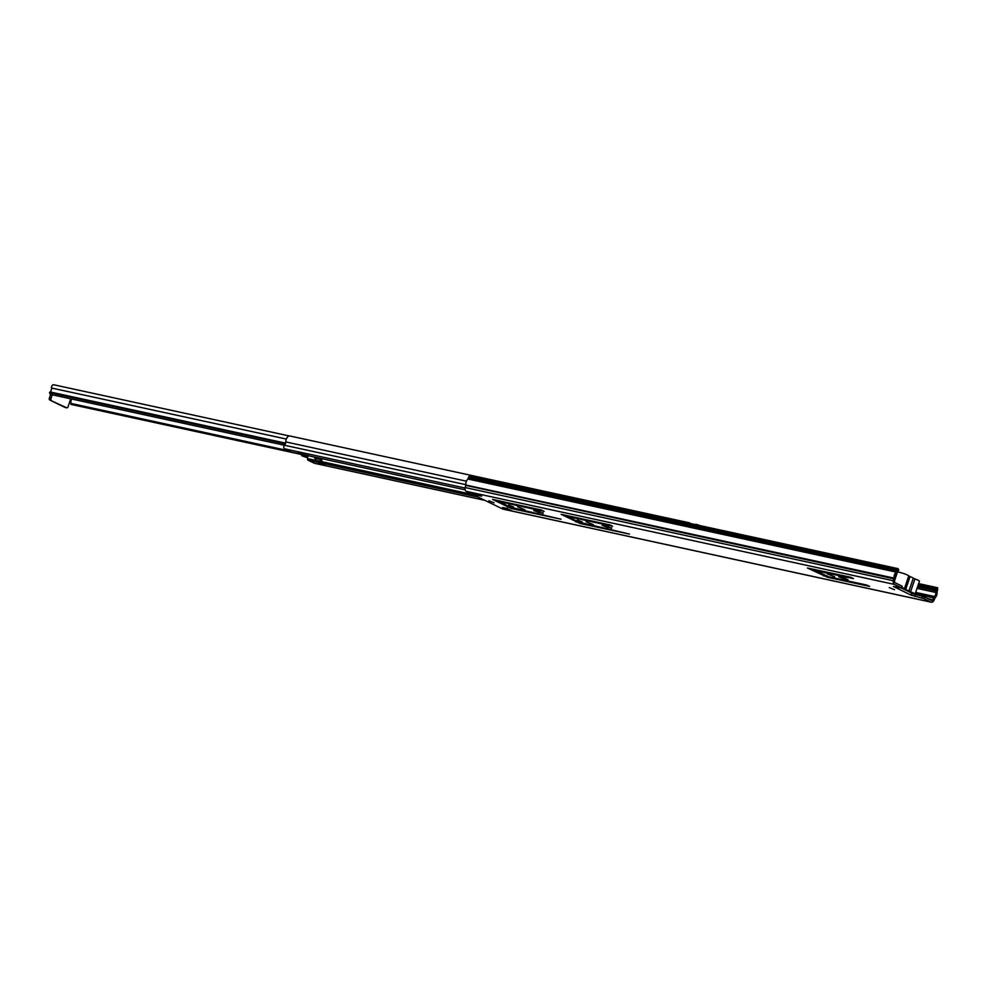 <?xml version="1.0" encoding="UTF-8"?>
<svg xmlns="http://www.w3.org/2000/svg" width="987" height="987" viewBox="0 0 987 987"><rect width="100%" height="100%" fill="white"/><g stroke="black" fill="none" stroke-linecap="round" stroke-linejoin="round"><path stroke-width="1.48" d="M827.439 573.953L834.681 576.815L827.439 573.953M889.238 587.598L894.506 589.683L889.238 587.598M494.08 502.815L488.824 500.742L494.08 502.815M513.647 507.034L508.737 505.097L513.647 507.034M524.85 509.711L517.595 506.849L524.85 509.711M582.157 521.926L577.247 519.989L582.157 521.926M593.36 524.603L586.118 521.741L593.36 524.603M896.764 587.043L894.641 586.574M918.428 584.205L937.601 587.721L937.65 589.153A2.233 1.518 -77.7 0 1 937.477 590.3L937.045 591.916A5.441 3.689 -77.7 0 1 935.01 597.937L933.973 600.269A3.282 2.221 -77.7 0 1 931.346 602.23A3.282 2.221 -77.7 0 1 931.012 602.107L923.955 598.702L910.976 595.087L893.408 586.451L901.847 588.067L894.456 584.415A3.282 2.221 -77.7 0 1 893.383 580.615L894.086 578.123A5.441 3.689 -77.7 0 1 896.11 572.09L896.727 570.56A2.233 1.518 -77.7 0 1 897.269 569.598L898.096 568.66L469.874 475.586L469.047 476.524A2.233 1.518 -77.7 0 0 468.504 477.486L467.887 479.016A5.441 3.689 -77.7 0 0 465.864 485.036L465.161 487.541A3.282 2.221 -77.7 0 0 466.234 491.329L502.79 509.033A3.282 2.221 -77.7 0 0 503.123 509.156A3.282 2.221 -77.7 0 0 503.493 509.181M911.544 593.397L910.976 594.964M921.957 598.011L922.524 596.333L911.717 593.495M814.892 569.807L813.609 569.191M566.316 515.436L567.599 516.053M497.793 500.545L499.077 501.162M922.524 596.333L924.523 597.012L923.955 598.702M936.355 588.092L935.984 590.917A2.529 1.715 102.3 0 0 935.812 592.471A3.652 2.48 -77.7 0 1 934.442 596.506A2.529 1.715 102.3 0 0 933.751 597.567L932.925 599.59A1.493 1.012 -77.7 0 1 931.568 600.429L924.523 597.012M901.513 587.833L902.081 586.142L895.024 582.725A1.493 1.012 -77.7 0 1 894.543 580.998L895.061 579.073A2.529 1.715 102.3 0 0 895.345 577.765A3.652 2.48 -77.7 0 1 896.677 573.509A2.529 1.715 102.3 0 0 897.442 572.263L898.775 569.968L898.096 568.66M902.081 586.142L901.847 588.067M937.601 587.721L918.626 583.601M894.086 578.123L465.864 485.036M895.061 579.073L465.741 485.394M843.836 578.826L838.703 576.803L843.947 577.765L848.018 579.739L843.836 578.826L844.181 577.827M866.87 585.081L869.633 586.426L827.353 577.235L807.44 568.006L850.695 577.247L853.471 578.592L815.25 570.659L828.858 576.815L866.87 585.081M477.214 495.215L471.626 492.513L476.005 493.463L481.594 496.177L477.214 495.215L477.548 494.216M506.911 508.428L512.5 511.13L508.108 510.18L502.519 507.478L506.911 508.428M561.11 514.301L580.048 523.48L629.496 534.103L578.567 522.049L568.167 516.583L612.594 526.231L609.83 524.899L561.11 514.301M543.01 513.437L538.951 511.476L533.696 510.501L538.84 512.537L543.195 512.907M492.599 499.41L511.537 508.589L560.986 519.211L510.057 507.158L499.656 501.692L544.084 511.34L541.308 510.008L492.599 499.41M611.533 528.329L607.461 526.367L602.218 525.392L607.35 527.428L611.718 527.798M910.976 595.087L911.877 592.928M508.108 510.18A1.863 1.258 -77.7 0 1 507.404 508.663M897.491 572.102A5.959 0.703 18.6 0 1 901.538 572.855A5.959 0.703 18.6 0 1 907.361 575.002A5.959 0.703 18.6 0 1 908.731 575.914L910.014 576.581A5.959 0.703 18.6 0 1 912.087 577.469A5.959 0.703 18.6 0 1 913.283 578.16L914.912 578.9A5.959 0.703 18.6 0 1 918.07 580.196A5.959 0.703 18.6 0 1 919.44 581.17L915.097 594.075A5.959 0.703 18.6 0 1 912.259 593.755M902.056 587.475A5.959 0.703 18.6 0 1 903.019 587.919A5.959 0.703 18.6 0 1 904.388 588.82L905.671 589.486A5.959 0.703 18.6 0 1 907.744 590.374A5.959 0.703 18.6 0 1 908.941 591.065L910.569 591.805A5.959 0.703 18.6 0 1 913.728 593.101A5.959 0.703 18.6 0 1 915.097 594.075M907.781 590.423L907.867 591.188L901.365 588.042M911.359 592.879L907.867 591.188M284.453 445.26L50.251 394.356L49.51 392.592L50.152 391.975A3.652 2.48 102.3 0 0 51.484 388.002A2.529 1.715 -77.7 0 1 53.767 384.77A2.529 1.715 -77.7 0 1 54.026 384.868M285.354 443.854L49.51 392.592M321.737 458.893L319.455 458.4M300.406 454.254L70.99 404.399L70.879 403.412A5.885 3.997 102.3 0 1 71.656 399.007M65.364 407.495A1.493 1.012 -77.7 0 1 65.043 407.434L49.806 400.043A1.493 1.012 -77.7 0 1 49.35 398.193L50.621 394.43M49.35 398.193L50.954 398.551L52.225 394.775M70.743 398.81L68.041 406.817A1.493 1.012 102.3 0 1 66.647 407.779L49.806 400.043M50.954 398.551A1.493 1.012 102.3 0 0 51.41 400.401M306.278 455.266A2.233 1.518 -77.7 0 1 306.032 455.241A2.233 1.518 -77.7 0 1 305.797 455.155L298.136 452.873M291.584 452.071L291.301 452.034A2.233 1.518 -77.7 0 1 291.264 452.021A2.233 1.518 -77.7 0 1 291.029 451.947L284.54 448.801A2.085 1.419 -77.7 0 1 283.75 447.222A2.085 1.419 -77.7 0 1 284.478 445.248A3.652 2.48 102.3 0 0 285.749 441.905A5.441 3.689 -77.7 0 1 289.339 435.859L689.728 522.888A5.441 3.689 102.3 0 0 689 523.209M314.841 463.359A2.085 1.419 -77.7 0 1 314.619 463.335A2.085 1.419 -77.7 0 1 314.397 463.261L307.907 460.115A2.233 1.518 -77.7 0 1 307.66 459.954L307.747 454.847M324.735 464.507L322.675 463.335A2.233 1.518 -77.7 0 1 321.836 461.694L321.725 458.647M698.315 525.232L695.934 524.233A5.441 3.689 -77.7 0 0 695.206 524.566M697.562 525.072A5.441 3.689 -77.7 0 1 698.29 524.751M302.935 453.798L307.08 455.636A6.86 4.651 -77.7 0 1 307.204 455.488M319.677 463.532L315.988 461.237A6.86 4.651 102.3 0 0 315.963 460.312A2.986 2.023 102.3 0 0 314.853 458.276L314.582 457.66L319.443 458.153M319.406 458.708L314.717 458.215M314.853 458.276L319.541 459.263M319.665 459.325A2.986 2.023 -77.7 0 1 320.787 461.361A6.86 4.651 -77.7 0 1 320.8 462.274L324.883 464.396M301.788 454.884L298.111 452.749M305.057 455.883L305.81 456.574L305.143 455.624M305.094 456.426A27.772 3.294 18.6 0 1 305.489 456.673L303.675 456.315A19.382 2.307 18.6 0 1 302.478 455.858L301.738 455.698A20.332 2.418 -161.4 0 0 305.588 457.154L307.056 457.413A28.709 3.405 -161.4 0 0 305.81 456.574M301.738 455.698L302.478 455.858M307.056 457.413L307.673 455.587M301.467 455.106L306.414 455.883M307.685 455.747L307.105 457.45M914.887 596.481L915.455 594.791M917.972 585.525L937.65 589.153M915.282 593.545L934.8 598.245M927.348 598.381L933.973 600.269M894.543 580.998L465.161 487.541M897.948 570.905L897.269 569.598L469.047 476.524M896.727 570.56L468.504 477.486M896.332 571.72L468.109 478.646M896.11 572.09L467.887 479.016M894.456 584.415L466.234 491.329M931.012 602.107L502.79 509.033M936.379 589.77L917.898 585.747M935.812 592.471L917.022 588.375M935.984 590.917L917.515 586.907M934.442 596.506L915.652 592.422M607.696 526.416L607.35 527.428M499.891 501.001L499.656 501.692M511.797 507.824L511.537 508.589M507.923 506.121L507.552 507.219M539.173 511.525L538.84 512.537M568.401 515.893L568.167 516.583M580.307 522.715L580.048 523.48M576.433 521.013L576.063 522.111M902.92 588.597L907.843 590.979M815.472 570.338L815.694 569.647M823.368 575.865L823.738 574.767M827.353 577.235L827.612 576.47M913.283 578.16L908.941 591.065M908.731 575.914L904.388 588.82M910.014 576.581L905.671 589.486M914.912 578.9L910.569 591.805M286.316 439.055L51.484 388.002M285.588 443.138L50.152 391.975M288.463 450.701L70.879 403.412M65.043 407.434L66.647 407.779M306.032 455.241L465.124 489.823L305.797 455.155M299.369 453.761L291.029 451.947M465.05 488.034L284.54 448.801M315.976 460.423L307.45 458.573M316.284 461.941L307.907 460.115M484.716 500.286L314.397 463.261M478.226 497.14L322.675 463.335M472.798 494.512L321.836 461.694M466.432 481.187L285.749 441.905M465.839 484.666L284.478 445.248M303.675 456.315L303.996 455.377M303.256 454.353L298.444 453.317M319.48 463.495L324.304 464.544M321.145 463.014L316.321 461.965M315.988 461.237L320.8 462.274M320.787 461.361L315.963 460.312M931.346 602.23L503.123 509.156M499.188 500.841L498.916 501.643M567.71 515.745L567.439 516.534M476.104 493.512L471.811 492.575M814.731 570.289L815.003 569.487M897.22 572.781L894.876 579.764M289.129 435.933L53.767 384.77M65.204 407.483L66.808 407.828M299.48 453.81L291.264 452.021M484.827 500.335L314.619 463.335M307.154 457.524L307.66 456.006M324.402 464.569L319.578 463.52M306.513 455.92L301.689 454.871"/></g></svg>
